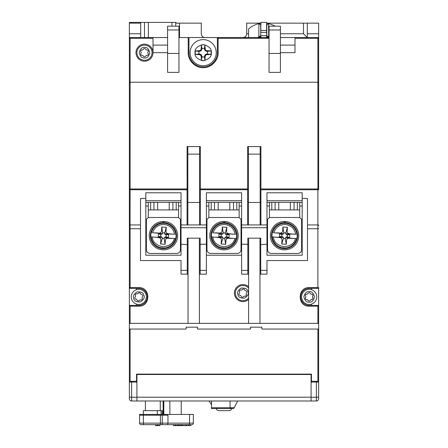 <?xml version="1.0" encoding="UTF-8"?>
<svg xmlns="http://www.w3.org/2000/svg" width="448" height="448" viewBox="0 0 448 448"><rect width="100%" height="100%" fill="white"/><g stroke="black" fill="none" stroke-linecap="round" stroke-linejoin="round"><path stroke-width="0.67" d="M181.222 414.434L181.222 400.994L208.981 400.994L211.506 404.779M169.859 414.434L169.859 400.994M141.086 424.654A1.512 1.512 0 0 1 139.574 423.142A1.512 1.512 0 0 0 141.086 424.654L143.36 424.654L143.36 423.142L160.395 423.142L160.395 415.19L167.966 415.19L167.966 423.142L193.334 423.142L193.334 414.434L139.574 414.434L139.574 423.142L143.36 423.142L143.36 415.19L139.574 415.19M167.563 424.654L167.966 423.142L162.288 423.142A1.512 0.756 90 0 1 161.532 424.654L191.822 424.654A1.512 1.512 0 0 0 193.334 423.142A1.512 1.512 0 0 1 191.822 424.654M160.395 415.19L143.36 415.19L143.36 410.648L162.288 410.648L162.288 414.434M182.498 424.654L182.498 425.6L186.054 425.6L186.054 424.654L182.017 424.654L182.017 425.6L182.017 424.654M172.794 424.654L167.63 424.654M166.208 424.654L164.058 424.654M160.255 410.648L160.255 400.994L163.134 400.994L163.134 414.434M163.52 424.654L143.36 424.654M171.282 424.654L167.238 424.654M175.297 424.654L175.297 425.6L173.494 425.6L173.494 424.654L178.948 424.654L178.948 425.6L181.804 425.6M178.287 424.654L177.822 424.654L177.822 425.6L178.948 425.6M188.619 424.654L188.619 425.6L186.463 425.6L186.463 424.654L189.549 424.654L189.549 414.434M180.018 425.6L180.018 424.654L181.804 424.654M157.304 424.654L157.304 425.6L155.501 425.6L155.501 424.654M158.026 424.654L158.026 425.6L159.83 425.6L159.83 424.654M176.019 424.654L176.019 425.6L177.822 425.6M175.297 425.6L176.019 425.6M190.77 424.654L190.77 425.6L188.619 425.6M178.31 424.654L178.31 425.6M181.16 424.654L181.16 425.6M158.026 425.6L157.304 425.6M276.22 232.994L273.745 232.826C275.643 227.31 279.513 224.532 285.342 224.493C291.116 225.333 294.566 228.614 295.691 234.338L289.262 233.705C287.879 233.492 287.174 232.686 287.151 231.28L287.426 227.315L282.895 227.002L282.621 230.966C282.408 232.355 281.602 233.061 280.196 233.078L276.231 232.809M272.289 232.725A12.634 12.634 0 0 0 272.003 236.88L273.459 236.981L272.003 236.88M271.516 235.659A13.059 13.059 0 0 0 284.575 248.718A13.059 13.059 0 0 0 297.634 235.659A13.059 13.059 0 0 0 284.575 222.594A13.059 13.059 0 0 0 271.516 235.659M296.862 238.588L295.406 238.487L296.862 238.588A12.634 12.634 0 0 0 297.147 234.433M292.919 238.51L288.949 238.235C287.549 238.258 286.742 238.958 286.53 240.346L286.255 244.311L281.725 243.998L281.999 240.033C281.977 238.633 281.271 237.826 279.888 237.614L273.459 236.981C273.65 241.763 277.099 245.045 283.808 246.826C290.696 245.98 294.56 243.202 295.406 238.487L292.93 238.319M286.608 233.71L293.216 234.164M292.404 234.108L293.227 233.974M286.53 233.705L289.778 234.534L286.714 234.858L285.662 233.643L287.426 227.315M289.778 234.534L289.57 237.479L286.244 237.86L292.118 238.263L286.244 237.86M285.712 232.887L283.825 232.758L282.895 227.002M282.615 237.608L276.741 237.205L282.615 237.608L279.373 236.779L281.674 236.404L281.809 234.517L282.565 234.573L283.774 233.514L283.825 232.758M281.674 236.404L282.43 236.46L283.489 237.67L283.433 238.426L285.326 238.554L285.376 237.798L286.586 236.746L289.57 237.479M287.47 234.909L287.342 236.796M281.809 234.517L279.574 233.834L282.901 233.453L277.026 233.05L282.901 233.453M279.373 236.779L279.574 233.834M286.255 244.311L285.326 238.554M281.725 243.998L283.433 238.426M231.571 408.374C231.431 409.746 230.675 410.508 229.298 410.648L218.702 410.648C217.325 410.508 216.569 409.746 216.429 408.374M235.822 295.697A7.571 7.571 0 0 0 248.606 298.099A7.571 7.571 0 0 1 235.822 295.697A7.571 7.571 0 0 1 248.606 288.086M245.129 296.229A1.299 1.299 0 0 0 246.294 294.358A1.137 1.137 0 0 1 246.523 293.037A1.299 1.299 0 0 0 245.706 290.814A1.137 1.137 0 0 1 244.681 289.957A1.299 1.299 0 0 0 242.346 289.548A1.137 1.137 0 0 1 241.086 290.007A1.299 1.299 0 0 0 239.568 291.827A1.137 1.137 0 0 1 239.338 293.149A1.299 1.299 0 0 0 240.15 295.372A1.137 1.137 0 0 1 241.181 296.234A1.299 1.299 0 0 0 243.516 296.638A1.137 1.137 0 0 1 244.77 296.178A1.299 1.299 0 0 0 245.129 296.229M268.593 400.994L208.981 400.994M316.378 382.06L316.378 400.994L311.074 400.994L316.378 400.994A2.274 2.274 0 0 0 318.646 398.72L318.646 382.06L311.074 382.06L311.074 397.208L311.074 374.489L136.926 374.489L136.926 400.994L311.074 400.994L311.074 397.208L311.074 400.994L303.503 400.994M145.398 410.648L145.398 400.994L131.622 400.994A2.274 2.274 0 0 1 129.354 398.72L129.354 329.062L186.138 329.062L186.138 327.169L197.501 327.169L197.501 329.062L250.499 329.062L250.499 327.169L261.862 327.169L261.862 329.062L318.646 329.062L318.646 385.846M230.059 400.994L230.059 407.725L211.506 407.725L211.506 408.565L232.518 408.565M211.506 407.725L211.506 400.994M234.259 407.725L237.63 400.994L234.259 407.725A1.512 1.512 0 0 1 232.904 408.565L230.059 408.565L230.059 407.725L234.259 407.725M131.706 299.482A7.571 7.571 0 0 1 138.818 289.307A7.571 7.571 0 0 1 145.925 294.274A7.571 7.571 0 0 1 138.818 304.45A7.571 7.571 0 0 1 131.706 299.482A7.571 7.571 0 0 0 138.818 304.45A7.571 7.571 0 0 0 145.925 294.274M141.019 300.014A1.299 1.299 0 0 0 142.178 298.144A1.137 1.137 0 0 1 142.408 296.828A1.299 1.299 0 0 0 141.596 294.599A1.137 1.137 0 0 1 140.566 293.742A1.299 1.299 0 0 0 138.23 293.334A1.137 1.137 0 0 1 136.976 293.793A1.299 1.299 0 0 0 135.453 295.613A1.137 1.137 0 0 1 135.223 296.934A1.299 1.299 0 0 0 136.041 299.158A1.137 1.137 0 0 1 137.066 300.02A1.299 1.299 0 0 0 139.401 300.423A1.137 1.137 0 0 1 140.661 299.964A1.299 1.299 0 0 0 141.019 300.014M309.182 304.45A7.571 7.571 0 0 1 301.61 296.878A7.571 7.571 0 0 1 309.182 289.307A7.571 7.571 0 0 1 316.753 296.878A7.571 7.571 0 0 1 309.182 304.45A7.571 7.571 0 0 0 316.753 296.878A7.571 7.571 0 0 0 309.182 289.307M312.497 296.878A1.137 1.137 0 0 1 312.715 296.212A1.299 1.299 0 0 0 311.528 294.157A1.137 1.137 0 0 1 310.369 293.485A1.299 1.299 0 0 0 308 293.485A1.137 1.137 0 0 1 306.835 294.157A1.299 1.299 0 0 0 305.654 296.212A1.137 1.137 0 0 1 305.654 297.55A1.299 1.299 0 0 0 306.835 299.6A1.137 1.137 0 0 1 308 300.272A1.299 1.299 0 0 0 310.369 300.272A1.137 1.137 0 0 1 311.528 299.6A1.299 1.299 0 0 0 312.715 297.55A1.137 1.137 0 0 1 312.497 296.878M155.07 232.994L152.594 232.826C154.498 227.31 158.362 224.532 164.192 224.493C169.966 225.333 173.415 228.614 174.541 234.338L168.112 233.705C166.729 233.492 166.023 232.686 166.001 231.28L166.275 227.315L161.745 227.002L161.47 230.966C161.258 232.355 160.451 233.061 159.051 233.078L155.081 232.809M163.425 248.718A13.059 13.059 0 0 0 176.484 235.659A13.059 13.059 0 0 0 163.425 222.594A13.059 13.059 0 0 0 150.366 235.659A13.059 13.059 0 0 0 163.425 248.718M175.711 238.588L174.255 238.487L175.711 238.588A12.634 12.634 0 0 0 175.997 234.433M151.166 236.902L152.309 236.981L151.166 236.902A12.326 12.326 0 0 0 175.403 238.571M151.138 232.725A12.634 12.634 0 0 0 150.853 236.88M171.769 238.51L167.804 238.235C166.398 238.258 165.592 238.958 165.379 240.346L165.105 244.311L160.574 243.998L160.849 240.033C160.826 238.633 160.121 237.826 158.738 237.614L152.309 236.981C152.499 241.763 155.949 245.045 162.658 246.826C169.546 245.98 173.41 243.202 174.255 238.487L171.78 238.319M165.463 233.71L172.066 234.164M171.259 234.108L172.077 233.974M165.385 233.705L168.627 234.534L165.57 234.858L164.511 233.643L166.275 227.315M168.627 234.534L168.426 237.479L165.094 237.86L170.974 238.263L165.094 237.86M164.567 232.887L162.674 232.758L161.745 227.002M161.47 237.608L155.596 237.205L161.47 237.608L158.222 236.779L160.53 236.404L160.658 234.517L161.414 234.573L162.624 233.514L162.674 232.758M160.53 236.404L161.286 236.46L162.338 237.67L162.288 238.426L164.175 238.554L164.226 237.798L165.435 236.746L168.426 237.479M166.326 234.909L166.191 236.796M160.658 234.517L158.43 233.834L161.756 233.453L155.882 233.05M158.222 236.779L158.43 233.834M165.105 244.311L164.175 238.554M160.574 243.998L162.288 238.426M190.114 52.685A13.059 13.059 0 0 1 203.179 39.626A13.059 13.059 0 0 1 216.238 52.685A13.059 13.059 0 0 1 203.179 65.75A13.059 13.059 0 0 1 190.114 52.685A13.059 13.059 0 0 0 203.179 65.75A13.059 13.059 0 0 0 216.238 52.685M205.145 50.719L204.462 48.546A4.334 4.334 0 0 0 201.897 48.546L201.208 50.719L199.035 51.402A4.334 4.334 0 0 0 199.035 53.967L201.208 54.656L201.88 56.095L201.163 56.196L201.438 60.446L201.897 56.829A4.334 4.334 0 0 0 204.462 56.829L205.145 54.656L206.59 53.984L206.685 54.706L210.935 54.426L207.318 53.967A4.334 4.334 0 0 0 207.318 51.402L205.145 50.719L205.688 50.176L206.685 50.669L210.935 50.949A7.952 7.952 0 0 1 210.935 54.426M201.163 56.196L200.665 55.199L199.668 54.706L195.418 54.426L199.035 53.967M195.418 54.426A7.952 7.952 0 0 1 195.418 50.949L199.668 50.669L200.665 50.176L201.163 49.179L201.438 44.929A7.952 7.952 0 0 1 204.915 44.929L205.195 49.179L205.688 50.176M206.685 54.706L205.688 55.199L205.195 56.196L204.915 60.446A7.952 7.952 0 0 1 201.438 60.446M210.935 50.949L207.318 51.402M206.59 51.391L206.685 50.669M207.318 53.967L206.59 53.984M201.897 56.829L201.88 56.095M204.473 49.28L205.195 49.179M205.688 55.199L205.145 54.656M204.462 48.546L204.915 44.929M205.195 56.196L204.473 56.095M201.897 48.546L201.438 44.929M204.915 60.446L204.462 56.829M201.88 49.28L201.163 49.179M201.208 50.719L200.665 50.176M199.769 51.391L199.668 50.669M200.665 55.199L201.208 54.656M199.035 51.402L195.418 50.949M199.668 54.706L199.769 53.984M144.497 60.262A7.571 7.571 0 0 1 136.926 52.685A7.571 7.571 0 0 1 144.497 45.114A7.571 7.571 0 0 1 152.068 52.685A7.571 7.571 0 0 1 144.497 60.262A7.571 7.571 0 0 0 152.068 52.685A7.571 7.571 0 0 0 144.497 45.114M147.806 52.685A1.137 1.137 0 0 1 148.025 52.018A1.299 1.299 0 0 0 146.843 49.963A1.137 1.137 0 0 1 145.684 49.297A1.299 1.299 0 0 0 143.31 49.297A1.137 1.137 0 0 1 142.15 49.963A1.299 1.299 0 0 0 140.963 52.018A1.137 1.137 0 0 1 140.963 53.357A1.299 1.299 0 0 0 142.15 55.412A1.137 1.137 0 0 1 143.31 56.078A1.299 1.299 0 0 0 145.684 56.078A1.137 1.137 0 0 1 146.843 55.412A1.299 1.299 0 0 0 148.025 53.357A1.137 1.137 0 0 1 147.806 52.685M163.772 222.6L163.783 221.463A14.196 14.196 0 0 1 177.621 235.659A14.196 14.196 0 0 1 163.425 249.855A14.196 14.196 0 0 1 149.229 235.659A14.196 14.196 0 0 1 163.408 221.458L163.391 222.594M284.922 222.6L284.934 221.463A14.196 14.196 0 0 1 298.771 235.659A14.196 14.196 0 0 1 284.575 249.855A14.196 14.196 0 0 1 270.379 235.659A14.196 14.196 0 0 1 284.553 221.458L284.542 222.594M178.567 209.91L176.204 209.91L176.204 202.339L178.567 202.339L178.567 217.487L180.46 219.38L180.46 249.665A3.786 3.786 0 0 1 176.674 253.45L150.175 253.45A3.786 3.786 0 0 1 146.39 249.665L146.39 219.38L148.282 217.487L148.282 209.91L176.204 209.91M169.238 209.91L169.238 202.339L176.204 202.339M169.238 202.339L157.612 202.339L157.612 209.91M150.646 209.91L150.646 202.339L157.612 202.339M150.646 202.339L148.282 202.339L148.282 209.91M224.347 222.6L224.358 221.463A14.196 14.196 0 0 1 238.196 235.659A14.196 14.196 0 0 1 224 249.855A14.196 14.196 0 0 1 209.804 235.659A14.196 14.196 0 0 1 223.978 221.458L223.966 222.594M297.354 202.339L297.354 209.91L294.045 209.91L294.045 202.339L299.718 202.339L299.718 217.487L269.433 217.487L269.433 209.91L271.796 209.91L271.796 202.339L275.106 202.339L275.106 209.91L271.796 209.91M269.433 209.91L269.433 202.339L271.796 202.339M294.045 202.339L275.106 202.339M275.106 209.91L294.045 209.91M297.354 209.91L299.718 209.91M269.433 217.487L267.54 219.38L267.54 249.665A3.786 3.786 0 0 0 271.326 253.45L297.825 253.45A3.786 3.786 0 0 0 301.61 249.665L301.61 219.38L299.718 217.487M239.142 209.91L236.779 209.91L236.779 202.339L239.142 202.339L239.142 217.487L241.035 219.38L241.035 249.665A3.786 3.786 0 0 1 237.25 253.45L210.75 253.45A3.786 3.786 0 0 1 206.965 249.665L206.965 219.38L208.858 217.487L208.858 209.91L236.779 209.91M229.813 209.91L229.813 202.339L236.779 202.339M229.813 202.339L218.187 202.339L218.187 209.91M211.221 209.91L211.221 202.339L218.187 202.339M211.221 202.339L208.858 202.339L208.858 209.91M260.915 32.396L266.594 32.396L266.594 22.4L260.915 22.4L260.725 35.65M260.915 37.542L260.915 35.65L266.594 35.65L266.594 37.542M266.594 32.396L266.778 35.65M157.332 414.434L157.332 410.648M161.101 410.648L161.101 414.434M163.134 413.297L162.288 413.297M259.207 37.542L259.207 36.977L259.778 37.542M266.594 36.977L268.296 36.977L267.725 37.542M259.207 36.977L260.915 36.977M268.296 36.977L268.296 37.542M258.927 23.677L258.832 36.809L260.725 35.946L260.725 25.043L258.927 23.677A22.714 22.714 0 0 1 260.915 23.335M266.594 35.89A9.654 9.654 0 0 1 266.778 35.946L268.671 36.809A9.654 9.654 0 0 1 269.052 37.044M266.594 23.335A22.714 22.714 0 0 1 268.576 23.677L266.778 25.043L266.778 35.946M268.576 23.677L268.671 36.809M129.354 397.208L131.622 397.208L131.622 382.06L129.354 382.06M131.622 382.06L136.926 382.06L136.926 400.994L131.622 400.994L131.622 397.208L318.646 397.208M175.728 26.186L175.728 22.4L176.484 23.156L179.514 23.156L179.514 37.542M129.354 23.156L129.354 22.4L140.711 22.4L140.711 23.156L129.354 23.156L129.354 33.757L140.711 33.757L140.711 37.542M260.915 23.156L246.714 23.156L246.714 33.757C246.473 36.042 245.213 37.302 242.928 37.542M248.606 37.542L248.606 28.941A22.714 22.714 0 0 1 258.832 23.699M257.762 37.542A9.654 9.654 0 0 1 258.832 36.809M175.728 22.4L140.711 22.4M144.497 22.4L144.497 37.542M205.072 37.542A3.786 3.786 0 0 1 201.286 33.757L201.286 23.156L179.514 23.156M275.083 26.186A22.714 22.714 0 0 0 268.671 23.699M280.409 33.757L303.503 33.757L303.503 23.156L307.289 23.156L307.289 33.757L318.646 33.757L318.646 82.219A0.756 0.756 0 0 1 317.89 82.975L317.929 82.975M303.503 33.757L307.289 37.542L307.289 33.757M303.503 23.156L266.594 23.156M140.711 23.156L140.711 33.757M130.071 82.975L130.11 82.975A0.756 0.756 0 0 1 129.354 82.219L129.354 33.757M148.35 22.4L148.35 37.542M318.646 33.757L318.646 23.156L307.289 23.156M317.89 329.062L317.89 381.304L318.646 381.304L318.646 306.152L318.646 323.378L129.354 323.378L129.354 82.258M129.354 37.542L167.591 37.542M280.409 37.542L294.986 37.542L294.986 52.685L280.409 52.685L280.409 29.971L269.052 29.971L269.052 72.374L280.409 72.374L280.409 52.685M294.986 37.542L318.646 37.542M318.646 189.7L318.646 38.298L317.89 38.298L317.89 82.219L318.646 82.258M215.645 232.994L213.17 232.826C215.068 227.31 218.938 224.532 224.767 224.493C230.541 225.333 233.99 228.614 235.116 234.338L228.687 233.705C227.304 233.492 226.598 232.686 226.576 231.28L226.85 227.315L222.32 227.002L222.046 230.966C221.833 232.355 221.026 233.061 219.626 233.078L215.656 232.809M211.714 232.725A12.634 12.634 0 0 0 211.428 236.88L212.884 236.981L211.428 236.88M210.941 235.659A13.059 13.059 0 0 0 224 248.718A13.059 13.059 0 0 0 237.059 235.659A13.059 13.059 0 0 0 224 222.594A13.059 13.059 0 0 0 210.941 235.659M236.286 238.588L234.83 238.487L236.286 238.588A12.634 12.634 0 0 0 236.572 234.433M232.344 238.51L228.374 238.235C226.974 238.258 226.167 238.958 225.954 240.346L225.68 244.311L221.15 243.998L221.424 240.033C221.402 238.633 220.696 237.826 219.313 237.614L212.884 236.981C213.074 241.763 216.524 245.045 223.233 246.826C230.121 245.98 233.985 243.202 234.83 238.487L232.355 238.319M226.033 233.71L232.641 234.164M231.834 234.108L232.652 233.974M225.954 233.705L229.202 234.534L226.145 234.858L225.086 233.643L226.85 227.315M229.202 234.534L228.995 237.479L225.669 237.86L231.543 238.263L225.669 237.86M225.137 232.887L223.25 232.758L222.32 227.002M222.046 237.608L216.166 237.205L222.046 237.608L218.798 236.779L221.105 236.404L221.234 234.517L221.99 234.573L223.199 233.514L223.25 232.758M221.105 236.404L221.855 236.46L222.914 237.67L222.863 238.426L224.75 238.554L224.801 237.798L226.01 236.746L228.995 237.479M226.895 234.909L226.766 236.796M221.234 234.517L219.005 233.834L222.331 233.453L216.457 233.05M218.798 236.779L219.005 233.834M225.68 244.311L224.75 238.554M221.15 243.998L222.863 238.426M217.375 38.298A0.756 0.756 0 0 1 218.131 37.542L218.131 38.298L217.375 38.298L217.375 52.685A14.196 14.196 0 0 1 203.179 66.886A14.196 14.196 0 0 1 188.978 52.685L188.978 38.298L188.222 37.542L269.052 37.542M269.052 38.298L218.131 38.298L218.131 52.685C218.725 60.183 210.678 68.236 203.179 67.642C195.681 68.23 187.634 60.189 188.222 52.685L188.978 52.685M248.606 299.443A8.518 8.518 0 0 1 234.41 293.093A8.518 8.518 0 0 1 248.606 286.742M144.497 44.167A8.518 8.518 0 0 0 135.979 52.685A8.518 8.518 0 0 0 144.497 61.208A8.518 8.518 0 0 0 153.014 52.685A8.518 8.518 0 0 0 144.497 44.167M280.409 29.971L280.409 26.186L269.052 26.186L269.052 29.971M294.986 45.114L280.409 45.114M280.409 53.446L269.052 53.446M167.591 52.685L167.591 72.374L178.948 72.374L178.948 26.186L167.591 26.186L167.591 45.114L153.014 45.114L153.014 52.685L167.591 52.685L167.591 45.114M167.591 53.446L178.948 53.446M178.948 29.971L167.591 29.971M178.948 37.542L188.222 37.542A0.756 0.756 0 0 1 188.261 37.542M317.89 305.396L317.89 306.152L318.646 306.152A0.756 0.756 0 0 0 317.89 305.396L309.182 305.396L317.89 305.396A0.756 0.756 0 0 1 318.646 306.152L318.646 287.605A0.756 0.756 0 0 1 317.89 288.361L309.182 288.361L317.89 288.361A0.756 0.756 0 0 0 318.646 287.605L317.89 287.605L317.89 288.361M294.986 38.298L317.89 38.298L317.89 37.542A0.756 0.756 0 0 1 318.646 38.298M153.014 37.542L153.014 38.298L129.354 38.298A0.756 0.756 0 0 1 130.11 37.542L130.11 82.219L317.89 82.219L317.929 188.983M153.014 38.298L153.014 45.114M129.354 323.378L129.354 329.062M129.354 228.732L129.354 225.702A0.756 0.756 0 0 1 130.11 224.946L140.521 224.946L130.11 224.946L130.11 228.732L129.354 228.732M318.646 228.732L317.89 228.732L317.89 224.946L307.479 224.946L317.89 224.946L317.89 188.978A0.756 0.756 0 0 1 318.646 189.739L260.915 189.739L260.915 146.58L260.154 147.336L260.154 189.739A0.756 0.756 0 0 1 260.915 188.978L317.89 188.978L260.876 188.983M130.071 188.983L187.085 188.978L130.11 188.978L130.11 82.219L129.354 82.219M200.34 146.58L199.578 147.336L199.578 189.739A0.756 0.756 0 0 1 200.34 188.978L247.66 188.978L200.34 188.978L200.34 146.58L187.085 146.58L187.846 147.336L187.846 224.946L187.846 147.336M260.915 146.58L247.66 146.58L248.422 147.336L248.422 189.739L247.66 189.739L247.699 188.983M318.646 225.663L318.646 225.702A0.756 0.756 0 0 0 317.89 224.946L317.929 224.946M136.45 289.688L136.45 288.361L130.11 288.361L138.818 288.361A8.518 8.518 0 0 1 147.336 296.878A8.518 8.518 0 0 1 138.818 305.396L130.11 305.396L136.45 305.396L136.45 304.069M130.071 224.946L130.11 189.739L129.354 189.7M266.969 224.946L266.969 192.769L302.182 192.769L302.182 255.231L266.969 255.231L266.969 224.946L241.606 224.946L241.606 192.769L206.394 192.769L206.394 224.946L181.031 224.946L181.031 255.231L145.818 255.231L145.818 192.769L181.031 192.769L181.031 224.946M266.969 206.018L269.433 206.018M299.718 206.018L302.182 206.018M241.606 255.231L206.394 255.231M248.606 323.378L248.606 274.165L241.606 274.165L241.606 224.946M206.394 206.018L208.858 206.018M239.142 206.018L241.606 206.018M199.394 244.569L200.15 244.255L200.15 238.196L199.394 239.266L199.394 273.409A0.756 0.756 0 0 0 200.15 274.165L206.394 274.165L206.394 224.946M145.818 206.018L148.282 206.018M178.567 206.018L181.031 206.018M199.584 189.7L199.578 224.946L199.578 202.451L187.846 202.451M260.159 189.7L260.154 224.946M248.422 224.946L248.416 189.7M187.085 146.58L187.124 188.983M187.841 189.7L187.085 189.739L187.085 188.978A0.756 0.756 0 0 1 187.846 189.739M187.846 154.151L199.578 154.151M247.66 224.946L247.66 189.739L200.34 189.739L200.301 188.983M248.422 154.151L260.154 154.151M136.545 382.06L136.545 374.114L311.455 374.114L311.455 382.06M317.89 323.378L317.89 306.152L309.182 306.152C297.22 306.678 297.22 287.078 309.182 287.605L317.89 287.605L317.89 228.732L307.479 228.732M309.182 306.152L309.182 305.396A8.518 8.518 0 0 1 300.664 296.878A8.518 8.518 0 0 1 309.182 288.361L309.182 287.605M129.354 287.605A0.756 0.756 0 0 0 130.11 288.361A0.756 0.756 0 0 1 129.354 287.605L138.818 287.605C150.78 287.078 150.78 306.678 138.818 306.152L129.354 306.152A0.756 0.756 0 0 1 130.11 305.396A0.756 0.756 0 0 0 129.354 306.152M200.15 238.196L187.275 238.196L187.275 270.379L181.031 270.379L181.031 274.165L188.031 274.165L187.275 274.165L187.275 270.379L188.031 270.379L188.031 273.409A0.756 0.756 0 0 1 187.275 274.165M199.394 239.266L199.394 270.379L200.15 270.379L200.15 274.165L199.394 274.165L200.15 274.165A0.756 0.756 0 0 1 199.394 273.409M188.031 270.379L188.031 239.266L187.275 238.196M188.031 273.409L188.031 239.266M248.606 274.165L247.85 274.165A0.756 0.756 0 0 0 248.606 273.409L248.606 239.266L247.85 238.196L247.85 244.255L248.606 244.569L248.606 239.266M248.606 273.409A0.756 0.756 0 0 1 247.85 274.165L247.85 270.379L248.606 270.379L248.606 244.569M302.182 198.447L307.479 198.447L307.479 260.534L266.969 260.534L266.969 270.379L260.725 270.379L260.725 238.196L259.969 239.266L259.969 273.409A0.756 0.756 0 0 0 260.725 274.165L259.969 274.165L259.969 323.378M259.969 239.266L259.969 273.409A0.756 0.756 0 0 0 260.725 274.165L259.969 274.165M259.969 270.379L260.725 270.379L260.725 274.165L266.969 274.165L266.969 270.379M247.66 146.58L247.66 188.978A0.756 0.756 0 0 1 248.422 189.739M260.154 202.451L248.422 202.451M318.646 381.304A0.756 0.756 0 0 1 317.89 382.06A0.756 0.756 0 0 0 318.646 381.304M188.031 323.378L188.031 274.165M138.818 306.152L138.818 305.396L136.45 305.396M136.45 288.361L138.818 288.361L138.818 287.605M130.11 188.978A0.756 0.756 0 0 0 129.354 189.739A0.756 0.756 0 0 1 130.11 188.978L130.11 189.739L187.085 189.739L187.085 224.946M136.545 381.304L130.11 381.304L130.11 382.06A0.756 0.756 0 0 1 129.354 381.304L130.11 381.304L130.11 329.062M181.031 202.451L178.567 202.451M148.282 202.451L145.818 202.451M181.031 200.715L145.818 200.715M181.031 270.379L181.031 260.534L140.521 260.534L140.521 198.447L145.818 198.447M181.031 244.255L188.031 244.569M241.606 202.451L239.142 202.451M208.858 202.451L206.394 202.451M199.394 323.378L199.394 274.165M241.606 200.715L206.394 200.715M302.182 202.451L299.718 202.451M269.433 202.451L266.969 202.451M266.969 244.255L259.969 244.569M260.725 238.196L247.85 238.196M302.182 200.715L266.969 200.715M311.55 305.396L311.55 304.069M311.55 289.688L311.55 288.361M206.394 244.255L200.15 244.255L200.15 270.379L206.394 270.379M241.606 270.379L247.85 270.379L247.85 244.255L241.606 244.255M163.806 414.434L163.806 400.994M162.288 415.19L162.288 423.142L160.395 423.142L160.395 424.654M272.597 232.747A12.326 12.326 0 0 1 296.834 234.416M296.548 238.571A12.326 12.326 0 0 1 272.311 236.902M237.955 294.918C236.807 292.667 237.86 290.399 241.108 288.114C245.062 287.762 247.33 288.814 247.906 291.267C249.049 293.518 248.002 295.786 244.754 298.071C240.8 298.424 238.532 297.371 237.955 294.918M133.84 298.704C132.698 296.453 133.745 294.185 136.993 291.9C140.946 291.547 143.214 292.6 143.791 295.058C144.939 297.304 143.886 299.572 140.638 301.857C136.685 302.21 134.417 301.157 133.84 298.704M309.182 302.182C306.678 302.478 304.909 300.714 303.884 296.878C304.909 293.042 306.678 291.278 309.182 291.581C311.69 291.278 313.454 293.042 314.485 296.878C313.454 300.714 311.69 302.478 309.182 302.182M151.452 232.747A12.326 12.326 0 0 1 175.689 234.416M195.037 52.685C194.578 48.838 197.288 46.127 203.179 44.548C209.065 46.127 211.781 48.838 211.316 52.685C211.781 56.538 209.065 59.248 203.179 60.827C197.288 59.248 194.578 56.538 195.037 52.685M144.497 57.988C141.988 58.29 140.224 56.521 139.194 52.685C140.224 48.854 141.988 47.085 144.497 47.387C147 47.085 148.77 48.854 149.794 52.685C148.77 56.521 147 58.29 144.497 57.988M172.894 209.91L172.894 202.339M153.955 202.339L153.955 209.91M178.567 217.487L148.282 217.487M278.762 202.339L278.762 209.91M290.388 209.91L290.388 202.339M233.47 209.91L233.47 202.339M214.53 202.339L214.53 209.91M239.142 217.487L208.858 217.487M266.594 30.458L260.915 30.458M246.714 33.757L248.606 33.757M171.942 26.186L171.942 22.4M212.027 232.747A12.326 12.326 0 0 1 236.258 234.416M235.973 238.571A12.326 12.326 0 0 1 211.742 236.902M218.131 52.685L217.375 52.685M188.222 37.542L188.222 52.685M317.89 188.978A0.756 0.756 0 0 1 318.646 189.739M317.89 224.946A0.756 0.756 0 0 1 318.646 225.702M130.11 382.06A0.756 0.756 0 0 1 129.354 381.304M130.11 323.378L130.11 305.396M130.11 288.361L130.11 228.732L140.521 228.732M311.455 381.304L317.89 381.304L317.89 382.06M260.915 224.946L260.915 189.739L260.154 189.739M200.34 224.946L200.34 189.739L199.578 189.739M181.031 227.718L206.394 227.718M241.606 227.718L266.969 227.718"/></g></svg>

